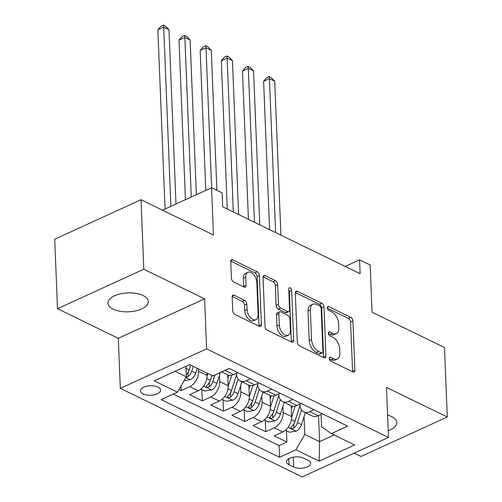 <?xml version="1.0" encoding="UTF-8"?>
<svg xmlns="http://www.w3.org/2000/svg" width="502" height="502" viewBox="0 0 502 502"><rect width="100%" height="100%" fill="white"/><g stroke="black" fill="none" stroke-linecap="round" stroke-linejoin="round"><path stroke-width="0.75" d="M329.343 358.56A2.165 1.255 65.4 0 0 330.874 361.176L352.931 371.913A3.094 1.795 65.4 0 0 354.105 372.001A3.094 1.795 65.4 0 0 354.895 370.2L352.919 321.085A3.094 1.795 65.4 0 0 350.735 317.346L328.678 306.603A2.165 1.255 65.4 0 0 327.856 306.546A2.165 1.255 65.4 0 0 327.304 307.808A2.165 1.255 65.4 0 0 328.835 310.424L331.69 311.811A9.896 5.748 65.4 0 1 338.681 323.777L338.844 327.875A9.896 5.748 65.4 0 1 336.321 333.635A9.896 5.748 65.4 0 1 332.556 333.372L329.701 331.979A2.165 1.255 65.4 0 0 328.873 331.922A2.165 1.255 65.4 0 0 328.321 333.184A2.165 1.255 65.4 0 0 329.852 335.8L332.707 337.187A9.896 5.748 65.4 0 1 339.703 349.154L339.867 353.251A9.896 5.748 65.4 0 1 337.338 359.012A9.896 5.748 65.4 0 1 333.573 358.748L330.718 357.355A2.165 1.255 65.4 0 0 329.896 357.298A2.165 1.255 65.4 0 0 329.343 358.56M113.22 309.176A20.162 9.463 177.7 0 0 135.578 310.92A20.162 9.463 177.7 0 0 148.297 301.539A20.162 9.463 177.7 0 0 143.076 295.521A20.162 9.463 177.7 0 0 120.718 293.783A20.162 9.463 177.7 0 0 107.999 303.158A20.162 9.463 177.7 0 0 113.22 309.176M388.228 430.735A20.162 9.463 177.7 0 0 396.787 422.54A20.162 9.463 177.7 0 0 391.573 416.522A20.162 9.463 177.7 0 0 387.594 415.06M143.064 393.913A10.084 4.731 177.7 0 0 154.246 394.779A10.084 4.731 177.7 0 0 160.602 390.092A10.084 4.731 177.7 0 0 157.992 387.086A10.084 4.731 177.7 0 0 146.816 386.214A10.084 4.731 177.7 0 0 140.453 390.901A10.084 4.731 177.7 0 0 143.064 393.913M234.145 295.214A3.094 1.795 65.4 0 0 232.966 295.132A3.094 1.795 65.4 0 0 232.175 296.933L232.727 310.713A3.094 1.795 65.4 0 0 234.917 314.453L259.408 326.382A3.094 1.795 65.4 0 0 260.588 326.463A3.094 1.795 65.4 0 0 261.379 324.662L259.402 275.548A3.094 1.795 65.4 0 0 257.219 271.808L232.721 259.879A3.094 1.795 65.4 0 0 231.547 259.798A3.094 1.795 65.4 0 0 230.757 261.598L231.428 278.24A3.094 1.795 65.4 0 0 233.612 281.98L244.097 287.088A3.094 1.795 65.4 0 0 245.271 287.169A3.094 1.795 65.4 0 0 246.062 285.368L245.729 277.117A8.27 4.807 65.4 0 1 247.844 272.297A8.27 4.807 65.4 0 1 253.579 274.581A8.27 4.807 65.4 0 1 256.836 282.519L258.135 314.854A8.27 4.807 65.4 0 1 256.02 319.674A8.27 4.807 65.4 0 1 250.285 317.389A8.27 4.807 65.4 0 1 247.028 309.445L246.815 304.061A3.094 1.795 65.4 0 0 244.625 300.322L234.145 295.214L232.263 296.073M354.148 453.143L360.982 456.469L447.288 416.999L444.496 347.503L372.064 312.238L370.162 264.981L359.589 259.829L360.147 273.728L222.681 206.793L222.129 192.893L211.549 187.748L162.485 210.187M143.81 269.229L57.504 308.699L118.309 338.304L204.609 298.834L143.81 269.229L141.018 199.733L213.45 235.005L211.549 187.748M204.609 298.834L206.617 348.871L388.498 437.43L302.191 476.9L120.317 388.341L206.617 348.871M447.288 416.999L386.484 387.393L388.498 437.43M297.291 342.144A3.094 1.795 65.4 0 0 299.474 345.884L323.972 357.813A3.094 1.795 65.4 0 0 325.145 357.901A3.094 1.795 65.4 0 0 325.936 356.094L323.966 306.979A3.094 1.795 65.4 0 0 321.776 303.246L297.284 291.317A3.094 1.795 65.4 0 0 296.105 291.229A3.094 1.795 65.4 0 0 295.314 293.036L297.291 342.144M291.693 342.094L267.196 330.172A3.094 1.795 65.4 0 1 265.012 326.432L263.035 277.317A3.094 1.795 65.4 0 1 263.826 275.516A3.094 1.795 65.4 0 1 265.006 275.598L275.485 280.7A3.094 1.795 65.4 0 1 277.669 284.439L278.472 304.363A3.094 1.795 65.4 0 0 280.656 308.102L287.608 311.485A3.094 1.795 65.4 0 0 288.788 311.566A3.094 1.795 65.4 0 0 289.579 309.765L288.744 289.033A2.165 1.255 65.4 0 1 289.296 287.772A2.165 1.255 65.4 0 1 290.796 288.368A2.165 1.255 65.4 0 1 291.649 290.445L293.657 340.381A3.094 1.795 65.4 0 1 292.867 342.182A3.094 1.795 65.4 0 1 291.693 342.094M57.504 308.699L54.712 239.203L141.018 199.733M179.001 389.496L181.172 390.556L180.99 386.051M198.472 368.907L198.566 371.273A12.6 8.383 116 0 1 189.681 386.659L198.139 390.782L189.63 394.672L202.319 400.853L201.867 389.565M219.462 375.358L219.713 381.576A12.6 8.383 116 0 1 210.834 396.963L219.292 401.079L210.777 404.97L223.465 411.151L223.013 399.862M240.615 385.655L240.866 391.874A12.6 8.383 116 0 1 231.98 407.26L240.439 411.376L231.924 415.273L244.612 421.448L244.16 410.159M261.762 395.952L262.013 402.171A12.6 8.383 116 0 1 253.127 417.557L261.586 421.674L253.071 425.57L265.765 431.745L274.274 427.855A12.6 8.383 -64 0 0 283.159 412.468L282.908 406.25M265.307 420.456L265.765 431.745M198.139 390.782A12.6 8.383 -64 0 0 207.025 375.396L206.931 373.03M219.292 401.079A12.6 8.383 -64 0 0 228.172 385.693L227.739 374.825M240.439 411.376A12.6 8.383 -64 0 0 249.325 395.99L248.885 385.128M261.586 421.674A12.6 8.383 -64 0 0 270.471 406.287L270.032 395.425M308.128 460.409L303.472 458.144A9.764 4.581 177.7 0 0 292.641 457.297A9.764 4.581 177.7 0 0 286.485 461.84A9.764 4.581 177.7 0 0 289.014 464.758L293.664 467.023A9.764 4.581 177.7 0 0 304.494 467.864A9.764 4.581 177.7 0 0 310.656 463.321A9.764 4.581 177.7 0 0 308.128 460.409M175.072 371.285L186.349 376.77L177.463 392.156L161.136 399.623L279.564 457.291L295.891 449.823L304.777 434.437L304.061 416.547M177.463 392.156L154.202 380.83L189.656 364.615L212.917 375.942L229.245 368.474L347.673 426.142L331.345 433.609L354.613 444.941L319.159 461.156L295.891 449.823M236.486 373.25L236.511 373.896A12.6 8.383 116 0 0 240.32 380.955L248.779 385.078A12.6 8.383 -64 0 0 254.746 384.865L258.95 382.944M257.633 383.547L257.658 384.193A12.6 8.383 116 0 0 261.473 391.253L269.932 395.375A12.6 8.383 -64 0 0 275.893 395.162L280.097 393.242M278.779 393.844L278.805 394.49A12.6 8.383 116 0 0 282.62 401.55L291.078 405.672A12.6 8.383 -64 0 0 297.04 405.459L301.244 403.539M173.259 394.083L279.099 445.619L286.912 442.042L274.224 435.868L282.733 431.971A12.6 8.383 -64 0 0 291.618 416.585L291.185 405.723M299.926 404.141L299.951 404.788A12.6 8.383 -64 0 0 303.766 411.847A12.6 8.383 -64 0 0 309.728 411.64L313.938 409.714M303.766 411.847L312.225 415.97A12.6 8.383 -64 0 0 318.193 415.756L322.397 413.836M229.345 368.524L225.134 370.445A12.6 8.383 116 0 1 223.948 370.903M221.74 371.907L227.632 374.781A12.6 8.383 -64 0 0 233.599 374.567L237.804 372.641M250.492 378.822L246.287 380.748A12.6 8.383 116 0 1 240.32 380.955M271.638 389.119L267.434 391.045A12.6 8.383 116 0 1 261.473 391.253M292.785 399.416L288.581 401.343A12.6 8.383 116 0 1 282.62 401.55M253.127 417.557L244.612 421.448M231.98 407.26L223.465 411.151M210.834 396.963L202.319 400.853M189.681 386.659L181.172 390.556M186.349 376.77L185.928 366.322M304.777 434.437L319.579 441.647L334.163 434.983M318.538 415.6L319.579 441.647L319.159 461.156M321.079 414.439L321.569 426.756L331.345 433.609M118.309 338.304L120.317 388.341M359.589 259.829L345.156 266.43M286.46 430.754L286.912 442.042M279.099 445.619L279.564 457.291M329.381 358.905L331.238 359.815A9.896 5.748 65.4 0 0 335.003 360.078L337.338 359.012M336.321 333.635L333.987 334.702A9.896 5.748 65.4 0 1 330.222 334.439L328.358 333.529M352.548 371.731A3.094 1.795 65.4 0 0 352.561 371.267L350.591 322.152A3.094 1.795 65.4 0 0 348.401 318.412L327.342 308.153M323.589 357.631A3.094 1.795 65.4 0 0 323.602 357.16L321.631 308.046A3.094 1.795 65.4 0 0 319.448 304.312L295.333 292.566M321.531 352.881A2.165 1.255 65.4 0 0 322.359 352.944A2.165 1.255 65.4 0 0 322.911 351.682L321.18 308.567A2.165 1.255 65.4 0 0 319.648 305.95L316.637 304.488A9.896 5.748 65.4 0 0 312.871 304.218A9.896 5.748 65.4 0 0 310.349 309.985L311.529 339.452A9.896 5.748 65.4 0 0 318.525 351.419L321.531 352.881L319.203 353.948A2.165 1.255 65.4 0 0 320.025 354.01L322.359 352.944M312.871 304.218L310.543 305.285A9.896 5.748 65.4 0 0 308.015 311.052L310.349 309.985M319.203 353.948L316.191 352.486A9.896 5.748 65.4 0 1 309.194 340.519L308.015 311.052M263.048 276.847L273.157 281.766L275.485 280.7M288.788 311.566L286.454 312.633A3.094 1.795 65.4 0 1 285.28 312.551L278.328 309.169A3.094 1.795 65.4 0 1 276.138 305.429L275.341 285.506A3.094 1.795 65.4 0 0 273.157 281.766M291.311 341.912A3.094 1.795 65.4 0 0 291.323 341.448L289.321 291.511A2.165 1.255 65.4 0 0 288.775 289.855M279.3 325.026A8.27 4.807 65.4 0 0 282.557 332.97A8.27 4.807 65.4 0 0 288.292 335.254A8.27 4.807 65.4 0 0 290.407 330.435L289.949 319.046A3.094 1.795 65.4 0 0 287.765 315.306L280.813 311.918A3.094 1.795 65.4 0 0 279.633 311.836A3.094 1.795 65.4 0 0 278.842 313.637L279.3 325.026L276.972 326.093A8.27 4.807 65.4 0 0 280.229 334.037A8.27 4.807 65.4 0 0 285.964 336.321L288.292 335.254M279.633 311.836L277.305 312.903A3.094 1.795 65.4 0 0 276.514 314.704L278.842 313.637M276.972 326.093L276.514 314.704M256.02 319.674L253.686 320.74A8.27 4.807 65.4 0 1 247.95 318.456A8.27 4.807 65.4 0 1 244.694 310.512L244.48 305.128A3.094 1.795 65.4 0 0 242.297 301.388L232.188 296.469M247.844 272.297L245.509 273.364A8.27 4.807 65.4 0 0 243.395 278.183L245.729 277.117M243.715 286.899A3.094 1.795 65.4 0 0 243.727 286.435L243.395 278.183M259.032 326.193A3.094 1.795 65.4 0 0 259.045 325.729L257.074 276.615A3.094 1.795 65.4 0 0 254.884 272.875L230.769 261.134M285.425 430.252L289.466 432.222L296.243 431.118A8.346 5.553 -64 0 0 301.489 424.585L305.316 412.606M291.631 417.193L295.182 406.087M291.317 409.111L292.283 406.099M280.913 235.143L274.726 81.205L269.442 78.632L263.606 81.299L269.568 229.621M300.008 405.528L294.931 421.391A8.346 5.553 116 0 1 291.424 426.782L290.815 427.754L291.449 428.419L292.597 428.557L293.959 428.018A8.346 5.553 -64 0 0 297.466 422.628L301.533 409.927M300.014 405.616L294.693 422.245A4.254 2.83 116 0 1 293.802 424.014L293.959 428.018M263.606 81.299L266.8 77.653L269.135 76.586L269.442 78.632L275.623 232.57M269.135 76.586L271.249 77.622L274.726 81.205M264.278 419.954L268.313 421.925L275.096 420.814A8.346 5.553 -64 0 0 280.336 414.288L284.17 402.309M270.484 406.896L274.036 395.789M270.17 398.814L271.136 395.796M259.76 224.846L253.579 70.907L248.295 68.335L242.46 71.002L248.421 219.324M278.855 395.231L273.785 411.094A8.346 5.553 116 0 1 270.277 416.484L269.668 417.457L270.296 418.122L271.444 418.26L272.812 417.72A8.346 5.553 -64 0 0 276.32 412.33L280.386 399.63M278.867 395.319L273.546 411.947A4.254 2.83 116 0 1 272.649 413.717L272.812 417.72M242.46 71.002L245.654 67.356L247.982 66.289L248.295 68.335L254.476 222.273M247.982 66.289L250.096 67.318L253.579 70.907M243.131 409.657L247.166 411.627L253.949 410.517A8.346 5.553 -64 0 0 259.189 403.991L263.023 392.012M249.331 396.599L252.889 385.492M249.023 388.517L249.983 385.498M238.613 214.549L232.432 60.61L227.142 58.037L221.313 60.704L227.268 209.027M257.708 384.934L252.631 400.797A8.346 5.553 116 0 1 249.124 406.187L248.515 407.16L249.149 407.825L250.297 407.963L251.665 407.423A8.346 5.553 -64 0 0 255.173 402.033L259.233 389.332M257.721 385.021L252.399 401.65A4.254 2.83 116 0 1 251.502 403.42L251.665 407.423M221.313 60.704L224.501 57.059L226.835 55.992L227.142 58.037L233.33 211.976M226.835 55.992L228.95 57.021L232.432 60.61M221.978 399.36L226.019 401.324L232.796 400.219A8.346 5.553 -64 0 0 238.042 393.693L241.876 381.715M228.184 386.302L231.736 375.195M227.877 378.213L228.837 375.201M216.908 190.352L211.286 50.313L205.996 47.734L200.166 50.401L205.789 190.383M236.561 374.636L231.485 390.5A8.346 5.553 116 0 1 227.977 395.89L227.368 396.862L228.002 397.528L229.15 397.666L230.518 397.12A8.346 5.553 -64 0 0 234.02 391.736L238.086 379.035M236.567 374.718L231.246 391.353A4.254 2.83 116 0 1 230.355 393.122L230.518 397.12M200.166 50.401L203.354 46.761L205.688 45.695L205.996 47.734L211.618 187.779M205.688 45.695L207.803 46.724L211.286 50.313M200.831 389.063L204.872 391.027L211.649 389.922A8.346 5.553 -64 0 0 216.895 383.396L220.365 372.54M207.037 376.004L207.847 373.475M196.345 194.701L190.132 40.016L184.849 37.437L179.013 40.104L185.426 199.696M211.863 375.433L210.338 380.202A8.346 5.553 116 0 1 206.83 385.586L206.222 386.565L206.855 387.23L208.004 387.368L209.365 386.822A8.346 5.553 -64 0 0 212.873 381.438L214.925 375.025M211.894 375.446L210.1 381.056A4.254 2.83 116 0 1 209.208 382.825L209.365 386.822M179.013 40.104L182.207 36.464L184.541 35.397L184.849 37.437L191.256 197.029M184.541 35.397L186.656 36.426L190.132 40.016M184.096 380.673L190.503 379.625A8.346 5.553 -64 0 0 195.742 373.099L197.273 368.324M175.989 204.013L168.986 29.718L163.696 27.139L157.866 29.806L165.064 209.008M186.186 377.052L188.219 376.525A8.346 5.553 -64 0 0 191.726 371.141L193.251 366.372M190.747 365.149L188.953 370.758A4.254 2.83 116 0 1 188.055 372.528L188.219 376.525M190.716 365.136L189.191 369.905A8.346 5.553 116 0 1 186.267 374.756M157.866 29.806L161.06 26.167L163.388 25.1L163.696 27.139L170.893 206.341M163.388 25.1L165.503 26.129L168.986 29.718M198.566 371.273L207.025 375.396M219.713 381.576L228.172 385.693M240.866 391.874L249.325 395.99M262.013 402.171L270.471 406.287M283.159 412.468L291.618 416.585M309.728 411.64L318.193 415.756M225.134 370.445L233.599 374.567M246.287 380.748L254.746 384.865M267.434 391.045L275.893 395.162M288.581 401.343L297.04 405.459M274.274 427.855L282.733 431.971M293.268 457.171L293.664 467.023M288.769 458.734L289.014 464.758M331.238 359.815L333.573 358.748M328.383 332.581L329.701 331.979M330.222 334.439L332.556 333.372M327.36 307.205L328.678 306.603M348.401 318.412L350.735 317.346M350.591 322.152L352.919 321.085M352.561 371.267L354.895 370.2M329.4 357.957L330.718 357.355M295.402 292.177L297.284 291.317M319.448 304.312L321.776 303.246M321.631 308.046L323.966 306.979M323.602 357.16L325.936 356.094M309.194 340.519L311.529 339.452M316.191 352.486L318.525 351.419M263.123 276.458L265.006 275.598M275.341 285.506L277.669 284.439M276.138 305.429L278.472 304.363M278.328 309.169L280.656 308.102M285.28 312.551L287.608 311.485M289.321 291.511L291.649 290.445M291.323 341.448L293.657 340.381M242.297 301.388L244.625 300.322M244.48 305.128L246.815 304.061M244.694 310.512L247.028 309.445M243.727 286.435L246.062 285.368M230.838 260.739L232.721 259.879M254.884 272.875L257.219 271.808M257.074 276.615L259.402 275.548M259.045 325.729L261.379 324.662M288.167 427.296L296.073 431.143M297.466 422.628L301.489 424.585M291.405 419.678L294.931 421.391M267.02 416.999L274.927 420.845M276.32 412.33L280.336 414.288M270.258 409.381L273.785 411.094M245.873 406.702L253.78 410.548M255.173 402.033L259.189 403.991M249.111 399.084L252.631 400.797M224.72 396.398L232.627 400.251M234.02 391.736L238.042 393.693M227.958 388.786L231.485 390.5M203.574 386.101L211.48 389.954M212.873 381.438L216.895 383.396M206.811 378.489L210.338 380.202M185.922 377.51L190.333 379.656M191.726 371.141L195.742 373.099M186.01 368.355L189.191 369.905"/></g></svg>
